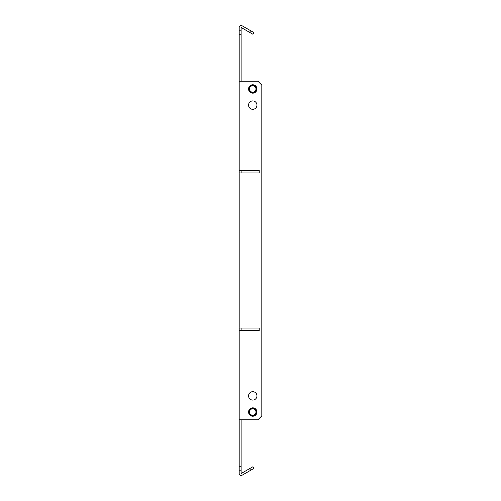 <?xml version="1.0" encoding="UTF-8"?>
<svg xmlns="http://www.w3.org/2000/svg" width="501" height="501" viewBox="0 0 501 501"><rect width="100%" height="100%" fill="white"/><g stroke="black" fill="none" stroke-linecap="round" stroke-linejoin="round"><path stroke-width="0.75" d="M252.805 408.152A3.876 3.876 0 0 0 248.884 411.985A3.876 3.876 0 0 0 252.717 415.905A3.876 3.876 0 0 0 256.637 412.079A3.876 3.876 0 0 0 252.805 408.152M252.723 415.26A3.231 3.231 0 0 0 255.992 412.066A3.231 3.231 0 0 0 252.798 408.797A3.231 3.231 0 0 0 249.529 411.991A3.231 3.231 0 0 0 252.723 415.26M255.93 91.207A3.876 3.876 0 0 0 254.996 85.803A3.876 3.876 0 0 0 249.592 86.736A3.876 3.876 0 0 0 250.525 92.14A3.876 3.876 0 0 0 255.93 91.207M250.124 87.105A3.231 3.231 0 0 0 250.901 91.608A3.231 3.231 0 0 0 255.404 90.831A3.231 3.231 0 0 0 254.621 86.329A3.231 3.231 0 0 0 250.124 87.105M248.559 395.878A4.202 4.202 0 0 0 252.761 400.08A4.202 4.202 0 0 0 256.963 395.878A4.202 4.202 0 0 0 252.761 391.676A4.202 4.202 0 0 0 248.559 395.878M248.559 412.029A4.202 4.202 0 0 0 252.761 416.231A4.202 4.202 0 0 0 256.963 412.029A4.202 4.202 0 0 0 252.761 407.833A4.202 4.202 0 0 0 248.559 412.029M248.559 105.122A4.202 4.202 0 0 0 252.761 109.324A4.202 4.202 0 0 0 256.963 105.122A4.202 4.202 0 0 0 252.761 100.92A4.202 4.202 0 0 0 248.559 105.122M248.559 88.971A4.202 4.202 0 0 0 252.761 93.167A4.202 4.202 0 0 0 256.963 88.971A4.202 4.202 0 0 0 252.761 84.769A4.202 4.202 0 0 0 248.559 88.971M242.421 170.384L259.224 170.384L259.224 172.964L242.421 172.964L259.224 172.964L259.224 170.384L239.19 170.384L239.19 466.306L241.131 466.306L241.131 470.182L239.19 470.182L239.19 474.309L240.831 475.95L250.569 470.326L249.598 468.648L241.131 473.539L241.131 470.182M242.421 328.036L259.224 328.036L259.224 330.616L242.421 330.616L259.224 330.616L259.224 328.036L239.19 328.036M241.131 419.782L241.131 466.306M239.19 30.818L241.131 30.818L241.131 27.461L249.598 32.352L250.569 30.674L240.831 25.05L239.19 26.691L239.19 170.384M241.131 30.818L241.131 81.218M241.131 34.694L239.19 34.694M239.19 470.182L239.19 466.306M241.131 172.964L241.131 170.384M241.131 330.616L241.131 328.036M249.598 468.648L252.955 466.713L253.926 468.391L250.569 470.326M250.569 30.674L253.926 32.609L252.955 34.287L249.598 32.352M239.19 419.782L257.927 419.782L261.81 415.905L261.81 85.095L257.927 81.218L239.19 81.218M242.421 172.964L239.19 172.964M242.421 330.616L239.19 330.616"/></g></svg>
